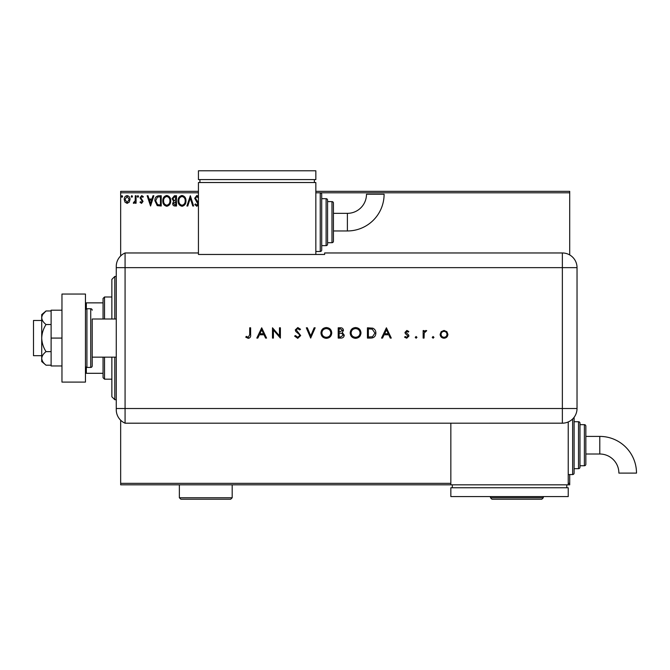 <?xml version="1.0" encoding="UTF-8"?>
<svg xmlns="http://www.w3.org/2000/svg" width="670" height="670" viewBox="0 0 670 670"><rect width="100%" height="100%" fill="white"/><g stroke="black" fill="none" stroke-linecap="round" stroke-linejoin="round"><path stroke-width="1" d="M129.251 202.139L127.116 203.379L124.989 202.139L124.218 199.476C124.201 197.34 125.164 196.059 127.116 195.607C129.067 196.05 130.039 197.34 130.014 199.476L129.251 202.139M136.077 195.74L136.077 203.245L135.281 203.245L135.281 202.139L133.908 203.379L133.305 203.119L133.682 202.323L135.164 200.841L135.281 195.74L136.077 195.74M141.546 203.379L140.022 202.306L140.491 201.662L141.504 202.457L142.266 201.444L140.022 197.776L141.688 195.607L143.321 196.628L142.861 197.323L141.78 196.528L140.817 197.734L143.053 201.41L141.546 203.379M158.84 195.74L161.227 195.74L161.227 206.008L157.224 205.64L154.904 200.749C154.787 197.784 156.102 196.109 158.84 195.74M176.503 195.74L176.503 206.008L175.054 206.008C173.488 205.933 172.701 205.087 172.684 203.462L173.647 201.285L172.031 198.655L174.451 195.74L176.503 195.74M190.33 195.74L193.622 206.008L192.767 206.008L190.263 198.22L187.767 206.008L186.905 206.008L190.33 195.74M198.437 192.801L120.667 192.801L120.667 255.94M120.667 420.224L120.667 483.355L450.843 483.355M568.235 483.355L569.701 483.355L569.701 484.829L120.667 484.829L120.667 483.355M315.838 191.335L569.701 191.335L569.701 254.935M569.701 474.553L569.701 483.355M569.701 192.801L320.235 192.801A1.466 1.466 0 0 1 321.709 194.275L321.709 250.036L321.709 194.275M198.437 204.97L196.796 206.276L194.811 204.534L195.431 203.906L196.804 205.221L197.843 203.923L194.677 198.253L196.846 195.472L198.437 196.369M198.513 198.245L196.905 196.528L195.464 198.27L198.437 202.784M185.984 200.833C186.042 203.764 184.744 205.573 182.081 206.276C179.367 205.64 178.036 203.847 178.086 200.883C178.036 197.943 179.351 196.142 182.022 195.472C184.702 196.117 186.026 197.91 185.984 200.833M170.708 200.833C170.766 203.764 169.468 205.573 166.805 206.276C164.091 205.64 162.76 203.847 162.81 200.883C162.76 197.943 164.075 196.142 166.746 195.472C169.426 196.117 170.75 197.91 170.708 200.833M150.557 206.008L147.14 195.74L147.995 195.74L149.05 199.032L151.939 199.032L152.995 195.74L153.857 195.74L150.557 206.008M138.573 196.461L137.919 197.323L137.258 196.461L137.919 195.607L138.573 196.461M132.518 196.461L131.856 197.323L131.203 196.461L131.856 195.607L132.518 196.461M122.644 196.461L121.982 197.323L121.329 196.461L121.982 195.607L122.644 196.461M120.667 192.801L120.667 191.335L198.437 191.335M178.873 200.883C178.84 203.236 179.895 204.677 182.047 205.221C184.191 204.652 185.247 203.194 185.196 200.833C185.23 198.496 184.183 197.064 182.047 196.528C179.878 197.064 178.823 198.513 178.873 200.883M174.895 204.961L175.716 204.961L175.716 201.662L173.471 203.445L174.895 204.961M175.314 200.615L175.716 196.796L174.811 196.796L172.818 198.655L174.058 200.489L175.314 200.615M163.597 200.883C163.555 203.236 164.619 204.677 166.771 205.221C168.915 204.652 169.971 203.194 169.92 200.833C169.954 198.496 168.907 197.064 166.771 196.528C164.602 197.064 163.547 198.513 163.597 200.883M160.44 204.961L160.44 196.796L157.475 197.055L155.7 200.749L157.643 204.668L160.44 204.961M149.393 200.087L150.499 203.538L151.596 200.087L149.393 200.087M125.014 199.467L127.116 202.457L129.226 199.467L127.116 196.528L125.014 199.467M114.796 357.16L114.796 399.714L111.865 396.782L111.865 357.16M111.865 319.004L111.865 279.382L114.796 276.45L114.796 319.004M104.528 357.16L104.528 379.17L103.054 377.704L103.054 357.16M103.054 319.004L103.054 298.46L104.528 296.994L104.528 319.004M104.528 379.17L111.865 379.17M104.528 296.994L111.865 296.994M103.054 373.299L85.45 373.299M85.45 302.865L86.329 302.865L86.329 308.853M103.054 302.865L86.329 302.865M86.329 367.311L86.329 373.299M41.716 355.695L33.5 355.695L33.5 320.469L41.716 320.469M92.2 319.004L92.2 365.962L92.2 319.004L116.262 319.004M92.2 357.16L116.262 357.16M92.2 310.202A1.466 1.466 0 0 0 90.726 308.736L86.916 308.736A1.466 1.466 0 0 0 85.45 310.202M86.916 308.736L86.916 367.428A1.466 1.466 0 0 1 85.45 365.962M92.2 365.962A1.466 1.466 0 0 1 90.726 367.428L90.726 308.736M86.916 367.428L90.726 367.428M85.45 294.055L85.45 382.101L61.967 382.101L61.967 294.055L85.45 294.055M61.967 338.082L51.113 338.082L51.113 365.962L61.967 365.962M51.113 338.082L51.113 310.202L61.967 310.202M46.046 365.192C43.374 363.132 41.934 360.87 41.716 358.416L41.716 361.557L46.046 365.192L51.113 365.192M46.046 351.641C43.374 347.521 41.934 342.998 41.716 338.082L41.716 358.416C41.925 355.971 43.366 353.71 46.046 351.641L51.113 351.641M46.046 324.523C43.366 322.454 41.925 320.193 41.716 317.748L41.716 338.082C41.925 333.191 43.366 328.677 46.046 324.523L51.113 324.523M42.997 314.163L46.046 310.972L41.716 314.599L41.716 317.748C41.925 315.302 43.366 313.041 46.046 310.972L51.113 310.972M116.262 408.516L562.365 408.516L562.365 267.648L125.072 267.648L125.072 423.197A14.673 14.673 0 0 1 116.262 409.747L116.262 266.417A14.673 14.673 0 0 1 125.072 252.967L198.437 252.967L198.437 254.466L324.64 254.466L324.64 252.967L562.365 252.967A14.673 14.673 0 0 1 577.038 267.648L577.029 408.516A14.665 14.665 0 0 1 562.365 423.18L125.072 423.197L125.072 252.967A14.673 14.673 0 0 0 116.262 266.417M432.234 337.353L433.088 336.499L433.951 337.353L433.088 338.216L432.234 337.353M415.249 337.353L416.103 336.499L416.958 337.353L416.103 338.216L415.249 337.353M386.406 327.806L391.28 338.082L390.275 338.082L388.759 334.791L384.103 334.791L382.536 338.082L381.531 338.082L386.406 327.806M350.192 332.99C350.469 329.69 352.244 327.881 355.527 327.546C358.869 327.814 360.686 329.606 360.988 332.94C360.695 336.24 358.902 338.04 355.603 338.342C352.311 338.065 350.502 336.281 350.192 332.99M320.955 332.99C321.231 329.69 323.007 327.881 326.29 327.546C329.632 327.814 331.449 329.606 331.75 332.94C331.457 336.24 329.665 338.04 326.374 338.342C323.074 338.065 321.265 336.281 320.955 332.99M297.74 338.342L294.616 336.097L295.487 335.578L297.74 337.295L299.75 335.553L299.381 334.539L295.847 331.508L295.277 329.942L297.807 327.546L300.545 329.288L299.708 329.916L297.706 328.602L296.199 329.9L300.671 335.561L297.74 338.342M261.694 327.806L266.568 338.082L265.563 338.082L264.047 334.791L259.391 334.791L257.824 338.082L256.819 338.082L261.694 327.806M249.709 334.64L249.709 327.806L250.63 327.806L250.63 334.749C250.907 336.801 250.111 337.998 248.235 338.342L245.756 337.161L246.3 336.373L248.285 337.295L249.709 334.64M273.41 338.082L272.489 338.082L272.489 327.806L279.474 335.896L279.474 327.806L280.395 327.806L280.395 338.082L273.41 330.017L273.41 338.082M310.679 338.082L306.332 327.806L307.321 327.806L310.746 335.904L314.171 327.806L315.16 327.806L310.679 338.082M338.208 338.082L338.208 327.806L340.209 327.806C342.119 327.689 343.208 328.543 343.476 330.352L342.286 332.538L344.263 335.168C344.028 337.06 342.931 338.032 340.988 338.082L338.208 338.082M370.627 338.082L367.445 338.082L367.445 327.806L372.78 328.183C374.857 329.121 375.887 330.754 375.87 333.074C375.677 336.382 373.927 338.048 370.627 338.082M406.874 330.444L408.792 331.508L408.172 332.153L406.874 331.365L405.894 332.379L408.574 334.883L408.926 336.047L406.724 338.216L404.579 337.194L405.191 336.499L406.682 337.295L408.005 336.08L405.317 333.568L404.973 332.412L406.874 330.444M423.147 338.082L423.147 330.578L424.068 330.578L424.068 331.684L425.902 330.444L426.706 330.704L424.236 332.982L424.068 338.082L423.147 338.082M441.17 331.684L444.026 330.444L446.882 331.684L447.903 334.347C447.686 336.725 446.396 338.015 444.026 338.216C441.656 338.015 440.357 336.725 440.14 334.347L441.17 331.684M116.262 267.648L125.072 267.648L125.072 252.967M450.843 423.18L450.843 484.829M263.561 333.735L261.744 329.808L259.885 333.735L263.561 333.735M330.829 332.94C330.553 330.26 329.045 328.819 326.332 328.602C323.627 328.836 322.144 330.302 321.876 332.99C322.161 335.645 323.644 337.085 326.332 337.295C329.062 337.094 330.561 335.645 330.829 332.94M340.377 328.861L339.129 328.861L339.129 332.153L342.554 330.377L340.377 328.861M339.74 333.208L339.129 333.208L339.129 337.027L340.444 337.027L343.341 335.168L341.658 333.333L339.74 333.208M360.066 332.94C359.782 330.26 358.283 328.819 355.569 328.602C352.864 328.836 351.373 330.302 351.114 332.99C351.39 335.645 352.881 337.085 355.569 337.295C358.299 337.094 359.798 335.645 360.066 332.94M368.366 328.861L368.366 337.027L372.478 336.767L374.949 333.074L372.244 329.154L368.366 328.861M388.273 333.735L386.464 329.808L384.605 333.735L388.273 333.735M446.982 334.355C446.815 332.546 445.826 331.55 444.026 331.365C442.217 331.55 441.229 332.546 441.061 334.355C441.229 336.164 442.217 337.144 444.026 337.295C445.826 337.144 446.815 336.164 446.982 334.355M347.395 230.957A36.708 36.708 0 0 0 384.103 194.25L366.49 194.25A19.095 19.095 0 0 1 347.395 213.345L347.395 230.957L333.442 230.957L333.442 222.155M315.838 251.501L320.235 251.501A1.466 1.466 0 0 0 321.709 250.036M321.709 245.63L326.106 245.63A1.466 1.466 0 0 0 327.58 244.165L327.58 242.699L331.977 242.699A1.466 1.466 0 0 0 333.442 241.234L333.442 230.957M326.106 245.63L326.106 198.672A1.466 1.466 0 0 1 327.58 200.146L327.58 244.165M331.977 242.699L331.977 201.611A1.466 1.466 0 0 1 333.442 203.077L333.442 241.234M331.977 201.611L327.58 201.611L327.58 200.146M326.106 198.672L321.709 198.672M320.235 251.501L320.235 192.801L315.838 192.801M315.838 254.466L315.838 182.533L198.437 182.533L198.437 252.967M199.911 179.594L199.911 182.533M314.372 179.594L314.372 182.533M198.437 170.791L198.437 179.594L315.838 179.594L315.838 170.791L198.437 170.791M347.395 213.345L333.442 213.345L333.442 203.077M599.792 436.405A36.708 36.708 0 0 1 636.5 473.112L618.887 473.104A19.095 19.095 0 0 0 599.792 454.009L599.792 436.405L585.848 436.405M574.106 417.301A1.466 1.466 0 0 1 574.106 417.326L574.106 473.087A1.466 1.466 0 0 1 572.641 474.553L568.235 474.553M578.511 468.682L578.511 421.723A1.466 1.466 0 0 1 579.977 423.197L579.977 467.216A1.466 1.466 0 0 1 578.511 468.682L574.106 468.682M584.382 465.75L584.382 424.663A1.466 1.466 0 0 1 585.848 426.128L585.848 464.285A1.466 1.466 0 0 1 584.382 465.75L579.977 465.75M584.382 424.663L579.977 424.663M578.511 421.723L574.106 421.723M568.235 421.958L568.235 484.829M452.309 487.76L452.309 484.829M566.77 487.76L566.77 484.829M450.843 496.562L450.843 487.76L568.235 487.76L568.235 496.562L450.843 496.562M232.189 497.743L230.723 499.209L180.833 499.209L179.367 497.743L232.189 497.743L232.189 484.829M179.367 497.743L179.367 484.829M543.286 497.743L541.821 499.209L491.931 499.209L490.465 497.743L543.286 497.743L543.286 496.562M490.465 497.743L490.465 496.562M562.365 267.648L562.365 252.967A14.673 14.673 0 0 1 577.038 267.648L562.365 267.648M562.365 423.18L562.365 408.516L577.029 408.516M572.641 474.553L572.641 418.984M114.796 276.45L116.262 276.45M114.796 399.714L116.262 399.714M585.848 454.009L599.792 454.009"/></g></svg>
